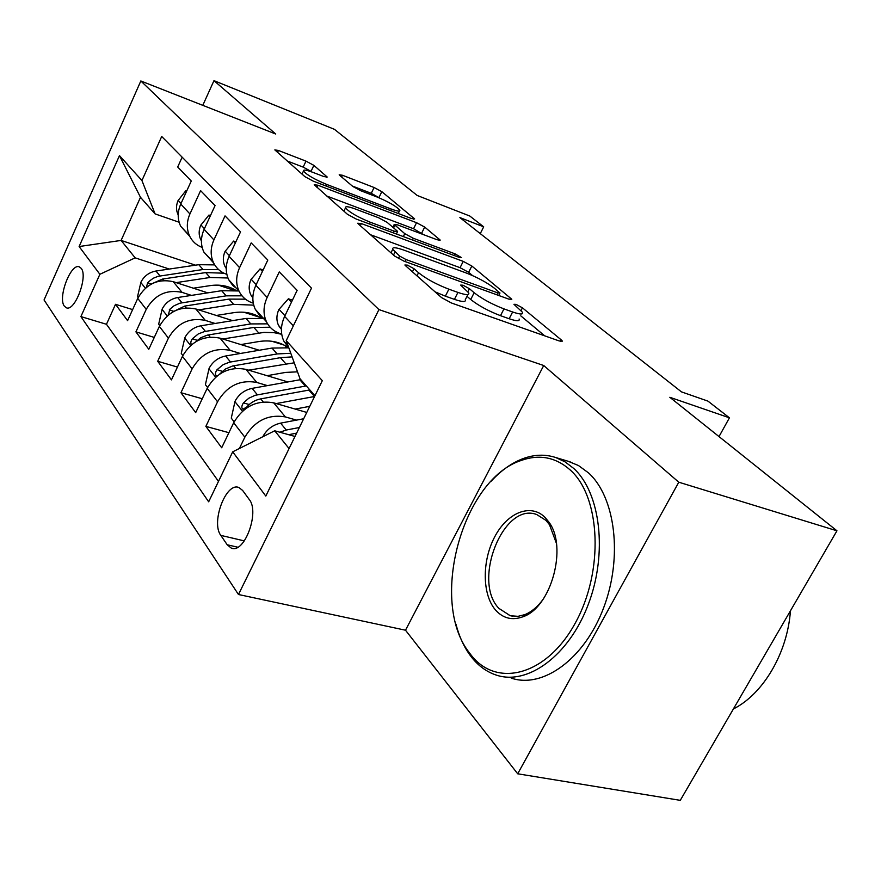 <?xml version="1.0" encoding="UTF-8"?>
<svg xmlns="http://www.w3.org/2000/svg" width="881" height="881" viewBox="0 0 881 881"><rect width="100%" height="100%" fill="white"/><g stroke="black" fill="none" stroke-linecap="round" stroke-linejoin="round"><path stroke-width="1.32" d="M407.418 265.137L404.886 264.994L405.425 265.622L441.601 297.635L451.435 302.987L559.292 340.98L562.287 341.002L561.208 339.857L522.444 307.832L516.079 304.385L513.953 304.297L522.543 312.348C523.38 314.649 520.076 314.539 512.632 311.984L503.976 308.89C491.972 304.253 482.028 298.857 474.143 292.723L469.43 288.704L462.966 285.202L460.653 285.092L468.725 292.877C469.562 295.322 465.961 295.179 457.933 292.426L448.87 289.188C436.359 284.365 426.25 278.87 418.541 272.714L413.993 268.705L407.418 265.137M64.346 306.159L66.361 307.788C74.841 311.94 88.265 276.326 81.195 268.32L79.301 266.855C70.777 262.923 57.573 297.723 64.346 306.159M313.867 165.375L305.982 161.135L278.418 150.464L274.828 149.902L304.903 176.652L313.207 181.134L411.559 218.565L414.654 218.951L381.814 191.662L374.084 187.51L342.456 175.264L339.196 174.768L339.747 175.385L352.818 186.464L360.792 190.748L376.782 196.892C388.719 201.892 396.395 206.33 399.82 210.207C400.26 211.715 397.452 211.341 391.395 209.105L326.84 184.492C314.561 179.383 306.775 174.901 303.471 171.035C303.119 169.449 306.269 169.89 312.92 172.368L323.79 176.541L327.225 177.037L313.867 165.375L311.037 171.355L303.163 167.115L287.184 160.97M678.788 482.204L543.72 365.516L405.502 630.212L517.698 773.793L678.788 482.204L836.95 530.803L669.824 397.287L729.435 417.814L707.95 401.119L681.465 391.88L459.871 217.574L483.691 226.824L469.793 216.021L417.209 195.472L334.428 129.331L213.973 80.656L202.795 105.335M543.72 365.516L378.918 309.594L140.828 80.975L275.731 134.022L213.973 80.656M361.353 223.576L357.741 223.234L358.391 223.994L394.655 256.085L403.961 261.139L508.766 299.111L511.806 299.265L471.831 266.018L463.23 261.382L361.353 223.576L360.329 225.701M347.455 214.314L314.231 184.746L317.832 185.208L416.537 222.695L424.675 227.067L440.225 240.095L437.141 239.764L397.507 224.864L394.203 224.501L404.764 233.663L413.343 238.299L455.025 253.838L461.523 257.637L459.375 257.439L356.232 219.061L347.455 214.314M836.95 530.803L680.275 800.344L517.698 773.793M132.635 309.594L115.51 304.308L127.602 320.64L137.744 298.384L146.224 309.363C154.66 294.805 166.608 289.144 182.081 292.382L191.452 295.388M154.285 337.412L135.916 331.873L148.801 349.283L159.362 326.388L168.414 338.128C177.158 323.118 189.47 317.215 205.339 320.42L215.096 323.47M177.433 367.069L157.688 361.276L171.454 379.876L182.444 356.32L192.124 368.864C201.22 353.402 213.907 347.235 230.183 350.374L240.37 353.479M202.245 398.752L180.946 392.706L195.681 412.627L207.167 388.356L217.541 401.802C227.012 385.845 240.106 379.403 256.812 382.464L267.45 385.614M228.906 432.692L205.868 426.382L221.693 447.757L233.685 422.726C243.398 406.46 256.734 399.831 273.705 402.848L306.764 412.429M288.869 347.94L283.814 341.079C280.378 333.414 280.654 325.188 284.64 316.4L297.128 290.356L279.277 271.91L267.13 297.47C263.254 306.092 263.023 314.176 266.447 321.73C269.366 327.567 273.969 331.52 280.257 333.602L281.7 334.053M265.588 319.704L259.554 315.365L255.27 309.297C251.867 301.809 252.065 293.814 255.875 285.29L267.813 260.06L251.206 242.914L239.588 267.681C235.877 276.039 235.712 283.913 239.103 291.292C241.989 296.996 246.504 300.884 252.638 302.965L253.276 303.174M238.41 289.728L232.76 285.488L228.697 279.706C225.327 272.383 225.459 264.597 229.104 256.338L240.524 231.879L225.04 215.889L213.918 239.907C210.361 248.024 210.262 255.688 213.609 262.901C216.451 268.474 220.856 272.295 226.846 274.376M213.07 261.734L203.874 252.076C200.549 244.918 200.626 237.341 204.128 229.324L215.063 205.581L200.604 190.637L189.922 213.962C186.508 221.836 186.464 229.302 189.767 236.361C192.465 241.625 196.606 245.314 202.178 247.44M243.927 312.237L260.104 317.435M137.744 298.384C146.059 283.979 157.864 278.407 173.194 281.667L207.751 292.855M271.877 341.266L284.045 345.077M159.362 326.388C167.985 311.566 180.142 305.762 195.846 308.978L232.628 320.618M182.444 356.32C191.397 341.035 203.929 334.989 220.041 338.15L259.278 350.253M207.167 388.356C216.484 372.597 229.401 366.265 245.931 369.359L287.9 381.936M249.257 499.505L242.638 490.453L238.872 487.512C226.021 481.852 210.757 522.433 220.812 535.384L227.199 544.766L231.274 548.103C244.334 554.16 259.95 512.081 249.257 499.505M378.918 309.594L238.465 594.51L44.05 299.958L140.828 80.975M115.51 304.308L106.469 324.274L80.898 316.587L208.665 501.796L232.705 451.832L274.707 430.787L295.003 436.458M80.898 316.587L99.872 274.288L79.125 246.537L119.464 155.618L141.929 180.539L161.697 136.478L311.489 288.142L286.226 340.639L322.314 380.68L265.809 496.069L232.705 451.832M239.401 448.473L244.841 437.196C254.719 420.711 268.242 413.96 285.389 416.933L296.534 420.116M182.147 157.192L177.709 166.994L191.265 181.001L180.759 204.051C177.4 211.836 177.367 219.226 180.66 226.23L189.371 235.535M205.868 426.382L217.541 401.802M180.946 392.706L192.124 368.864M157.688 361.276L168.414 338.128M135.916 331.873L146.224 309.363M106.469 324.274L218.477 481.389M195.472 265.17L121.104 240.425L135.167 257.858L169.295 269.046M218.356 285.147L233.983 290.278M274.707 430.787L289.067 448.572M314.946 395.723L300.014 378.742L286.226 340.639M405.502 630.212L238.465 594.51M480.277 233.619L483.691 226.824M719.017 436.58L729.435 417.814M179.118 222.232L155.078 213.896L140.486 197.311L121.104 240.425L79.125 246.537M141.929 180.539L155.078 213.896M135.167 257.858L99.872 274.288M119.464 155.618L140.486 197.311M435.038 291.831L445.368 296.159L448.87 289.188M467.888 294.551L465.278 299.727C466.082 302.205 462.47 302.084 454.431 299.364L445.368 296.159M519.107 319.021C519.922 321.367 516.607 321.268 509.163 318.746L500.496 315.673C488.492 311.07 478.57 305.685 470.718 299.507L466.996 296.302M544.7 335.837L520.748 315.827M472.557 275.588L468.648 272.328L460.069 267.692L370.538 234.742M399.633 256.074L406.097 259.576L497.82 292.899L499.979 293.021L494.439 288.263C486.896 282.493 477.414 277.372 465.994 272.901L403.994 250.16C395.8 247.264 392.034 246.988 392.706 249.334L399.633 256.074L398.399 258.574M393.664 254.774L393.036 254.653M326.807 196.045L413.563 228.73L416.537 222.695M423.541 234.654L413.563 228.73M354.988 208.874C348.226 206.418 345.066 206.077 345.517 207.839C349.173 212.145 357.455 216.957 370.35 222.265L394.225 231.163L397.595 231.505L396.902 230.734L387.078 222.331L378.599 217.75L354.988 208.874M311.665 171.894L311.037 171.355M379.788 198.115L371.275 193.313L352.268 186.001M262.868 436.723L262.923 436.502C266.844 429.366 272.736 424.906 280.599 423.133L303.659 418.761M288.693 434.696L296.622 433.133M299.375 427.516L286.248 430.027L279.872 432.23M471.39 655.442C497.071 688.149 546.683 675.562 575.183 623.241C604.113 571.351 600.699 497.236 570.447 470.179C555.834 457.195 539.392 453.968 521.111 460.488C462.833 479.231 429.267 600.192 468.593 651.775L471.39 655.442M491.18 481.224C501.08 470.432 511.729 462.888 523.127 458.594C534.304 454.486 545.152 454.122 555.647 457.492L565.062 461.853L573.729 468.439C600.424 492.666 607.89 553.07 588.321 604.333C569.005 655.75 527.532 685.836 496.146 675.044C486.995 671.994 479.033 666.344 472.26 658.085L469.386 654.319C463.439 645.828 458.957 635.774 455.951 624.144M495.618 610.126C482.061 594.697 481.885 560.867 494.737 536.782C507.39 512.5 530.758 502.93 545.141 517.51L548.874 522.07C567.771 546.727 551.275 607.405 523.017 616.744C512.313 620.665 503.183 618.451 495.618 610.126M556.418 543.368L549.491 524.713L545.945 520.374L536.815 514.592C503.69 501.41 471.853 580.722 498.866 608.353L510.286 615.742L518.028 616.337L524.944 614.597C531.419 611.943 537.355 607.02 542.74 599.829M790.444 610.797C787.493 652.887 763.309 693.931 733.399 708.952M567.893 461.181L578.443 465.509L588.475 472.855C615.356 497.038 623.032 557.111 603.562 608.022C584.345 659.087 542.817 688.909 511.255 678.117M295.168 409.07L309.749 406.339M276.216 403.575L314.572 396.494M234.126 421.834L231.274 418.134L235.04 401.218C238.795 394.303 244.489 390.019 252.12 388.367L300.784 379.623M306.313 385.911L255.16 395.305L248.794 398.223L243.442 402.87C241.493 405.943 241.339 408.068 242.969 409.247L246.735 407.011C250.6 402.672 255.27 399.963 260.732 398.884L309.837 389.92M267.075 375.691L285.664 372.399L297.514 371.837M248.596 370.163L294.243 362.818M207.586 387.486L205.405 384.656L209.072 368.368C212.684 361.662 218.191 357.543 225.602 356.001L271.998 348.072L288.825 347.83M219.6 374.117L225.272 369.084L232.54 366.011L280.433 357.675L292.107 356.882M290.796 353.281L277.141 353.931L229.423 362.201L223.157 364.657L217.001 369.734C215.129 372.674 214.953 374.689 216.462 375.791L217.299 375.78M240.865 344.57L258.827 341.542C270.236 339.791 280.081 341.861 288.329 347.764M222.827 339.009L263.882 332.401L273.87 332.633L281.733 334.295M182.863 355.472L181.255 353.402L184.845 337.709C188.314 331.201 193.644 327.225 200.846 325.794L245.986 318.448L263.595 318.559M285.389 345.826L286.072 347.499M195.934 341.63L200.758 337.753L207.365 335.121L253.86 327.424L270.181 327.247M267.615 323.856L250.799 323.922L204.381 331.575L198.291 333.921L192.333 338.822C190.593 341.498 190.351 343.403 191.618 344.548M216.341 315.464L233.718 312.678C244.279 311.125 253.519 312.964 261.448 318.217L261.382 318.173M198.732 309.892L233.608 304.352L253.728 305.145M159.758 325.574L158.679 324.175L162.17 309.033C165.507 302.701 170.683 298.868 177.687 297.525L221.627 290.708L238.806 290.961M260.06 317.314L260.402 318.074M173.799 311.389L184.713 306.092L229.016 299.111L245.458 299.166M242.022 295.818L226.142 295.84L179.944 303.185L174.13 305.729L169.989 309.121L168.183 315.112M291.501 302.095L288.384 298.802L278.814 309.616C276.37 315.255 276.282 320.519 278.55 325.419L280.742 328.701M283.616 318.768L282.504 322.105M292.437 300.146L288.384 298.802M262.428 271.436L260.049 268.925L250.975 279.519C248.64 284.992 248.596 290.124 250.832 294.904L252.847 297.954M263.122 269.971L260.049 268.925M235.381 242.903L233.641 241.075L225.018 251.459C222.783 256.767 222.772 261.767 224.985 266.447L226.252 268.518M235.866 241.846L233.641 241.075M210.13 216.286L208.962 215.052L200.747 225.228C198.61 230.393 198.632 235.26 200.824 239.841L201.43 240.92M210.46 215.581L208.962 215.052M193.357 288.197L210.185 285.609C219.942 284.233 228.62 285.873 236.196 290.532M176.156 282.625L210.019 277.493L227.948 278M138.13 297.58L137.502 296.776L140.927 282.14C144.132 275.995 149.153 272.284 155.981 271.018L198.776 264.685L214.711 264.895M153.129 283.164L162.567 279.057L205.714 272.581L223.983 273.209M218.664 269.63L203.004 269.509L158.018 276.337L153.261 278.253L149.087 281.325L147.667 282.823L146.345 287.382M186.53 191.386L185.858 190.681L178.017 200.659C175.958 205.68 176.013 210.427 178.182 214.909L178.182 214.909M186.717 190.99L185.858 190.681M173.194 281.667L182.081 292.382M195.846 308.978L205.339 320.42M220.041 338.15L230.183 350.374M245.931 369.359L256.812 382.464M273.705 402.848L285.389 416.933M284.64 316.4L293.351 325.816M180.759 204.051L189.922 213.962M204.128 229.324L213.918 239.907M229.104 256.338L239.588 267.681M255.875 285.29L267.13 297.47M233.685 422.726L244.841 437.196M237.771 547.211L227.199 544.766M244.345 540.901L220.812 535.384M416.988 275.852L418.541 272.714M454.431 299.364L457.933 292.426M467.921 291.699L469.43 288.704M470.718 299.507L474.143 292.723M500.496 315.673L503.976 308.89M509.163 318.746L512.632 311.984M521.078 310.486L522.444 307.832M560.437 341.332L561.208 339.857M412.44 271.833L413.993 268.705M460.069 267.692L463.23 261.382M468.648 272.328L471.831 266.018M510.22 299.562L510.881 298.274M405.117 261.558L406.097 259.576M496.851 294.794L497.82 292.899M393.51 255.083L395.018 252.01M316.874 187.246L317.832 185.208M421.691 233.113L424.675 227.067M438.969 240.348L439.487 239.302M393.587 227.893L394.886 225.261M403.322 236.582L404.764 233.663M412.506 239.995L413.343 238.299M454.189 255.512L455.025 253.838M369.513 224.005L370.35 222.265M393.389 232.892L394.225 231.163M326.256 177.312L326.675 176.42M326.102 186.034L326.84 184.492M390.657 210.614L391.395 209.105M341.641 176.993L342.456 175.264M371.275 193.313L374.084 187.51M379.006 197.454L381.814 191.662M413.497 219.182L413.971 218.224M277.515 152.413L278.418 150.464M303.163 167.115L305.982 161.135M289.86 434.432L290.477 435.192M280.599 423.133L286.248 430.027M234.941 401.648L242.473 411.185M308.89 390.085L314.528 396.505M299.848 379.788L305.366 386.065M260.732 398.884L263.221 401.912M252.12 388.367L257.373 394.787M249.213 404.533L243.442 402.87M208.984 368.776L215.625 377.189M280.433 357.675L285.686 363.655M271.998 348.072L277.141 353.931M233.63 365.802L235.723 368.357M225.602 356.001L230.503 361.981M222.331 371.319L217.001 369.734M184.757 338.106L190.604 345.506M253.86 327.424L258.772 333.007M245.986 318.448L250.799 323.922M208.345 334.945L210.096 337.082M200.846 325.794L205.427 331.377M197.267 340.33L192.333 338.822M162.082 309.407L167.225 315.916M229.016 299.111L233.608 304.352M221.627 290.708L226.142 295.84M184.713 306.092L186.155 307.854M177.687 297.525L181.971 302.756M173.854 311.345L169.273 309.914M284.97 315.728L279.057 309.341M256.184 284.64L251.195 279.255M229.401 255.71L225.228 251.206M204.403 228.708L200.956 224.974M140.839 282.504L145.354 288.219M205.714 272.581L210.019 277.493M198.776 264.685L203.004 269.509M162.567 279.057L163.745 280.499M155.981 271.018L160.001 275.929M151.411 284.023L147.667 282.823M181.023 203.456L178.215 200.416M283.814 341.079L288.109 345.859M255.27 309.297L266.447 321.73M228.697 279.706L239.103 291.292M203.874 252.076L213.609 262.901M180.66 226.23L189.767 236.361M232.573 548.4L231.274 548.103M562.001 341.553L562.287 341.002M498.723 295.465L499.813 293.34M390.988 252.836L392.706 249.334M392.849 227.265L394.203 224.501M343.909 211.176L345.517 207.839M396.373 234.005L397.397 231.901M302.029 174.108L303.471 171.035M398.223 213.488L399.401 211.077M570.282 461.908L555.647 457.492M509.229 615.423L512.896 616.271M549.491 524.713L548.874 522.07M524.944 614.597L523.017 616.744M468.593 651.775L469.386 654.319M521.111 460.488L523.127 458.594M287.845 347.698L287.162 346.938M278.55 325.419L281.446 328.613M250.832 294.904L252.869 297.15M224.985 266.447L226.263 267.857M200.824 239.841L201.43 240.513"/></g></svg>
